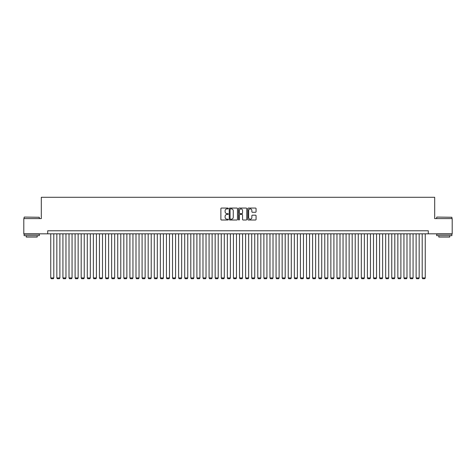 <?xml version="1.0" encoding="UTF-8"?>
<svg xmlns="http://www.w3.org/2000/svg" width="476" height="476" viewBox="0 0 476 476"><rect width="100%" height="100%" fill="white"/><g stroke="black" fill="none" stroke-linecap="round" stroke-linejoin="round"><path stroke-width="0.71" d="M228.26 208.476A0.416 0.416 0 0 0 227.837 208.06L221.489 208.06A0.595 0.595 0 0 0 220.888 208.661L220.888 219.418A0.595 0.595 0 0 0 221.489 220.013L227.837 220.013A0.416 0.416 0 0 0 228.26 219.597A0.416 0.416 0 0 0 227.837 219.18L227.016 219.18A1.91 1.91 0 0 1 225.106 217.264L225.106 216.366A1.91 1.91 0 0 1 227.016 214.456L227.837 214.456A0.416 0.416 0 0 0 228.26 214.039A0.416 0.416 0 0 0 227.837 213.617L227.016 213.617A1.91 1.91 0 0 1 225.106 211.707L225.106 210.809A1.91 1.91 0 0 1 227.016 208.899L227.837 208.899A0.416 0.416 0 0 0 228.26 208.476M255.469 212.272A0.595 0.595 0 0 0 256.064 211.677L256.064 208.661A0.595 0.595 0 0 0 255.469 208.06L248.412 208.06A0.595 0.595 0 0 0 247.817 208.661L247.817 219.418A0.595 0.595 0 0 0 248.412 220.013L255.469 220.013A0.595 0.595 0 0 0 256.064 219.418L256.064 215.771A0.595 0.595 0 0 0 255.469 215.176L252.453 215.176A0.595 0.595 0 0 0 251.852 215.771L251.852 217.58A1.601 1.601 0 0 1 250.251 219.18A1.601 1.601 0 0 1 248.656 217.58L248.656 210.493A1.601 1.601 0 0 1 250.251 208.899A1.601 1.601 0 0 1 251.852 210.493L251.852 211.677A0.595 0.595 0 0 0 252.453 212.272L255.469 212.272M47.701 233.829L23.8 233.829L23.8 218.603L41.305 218.603L41.305 197.29L434.695 197.29L434.695 218.603L452.2 218.603L452.2 233.829L428.299 233.829L428.299 230.783L47.701 230.783L47.701 233.829L428.299 233.829M237.476 208.661A0.595 0.595 0 0 0 236.881 208.06L229.825 208.06A0.595 0.595 0 0 0 229.23 208.661L229.23 219.418A0.595 0.595 0 0 0 229.825 220.013L236.881 220.013A0.595 0.595 0 0 0 237.476 219.418L237.476 208.661M239.119 208.06L246.175 208.06A0.595 0.595 0 0 1 246.77 208.661L246.77 219.418A0.595 0.595 0 0 1 246.175 220.013L243.153 220.013A0.595 0.595 0 0 1 242.558 219.418L242.558 215.051A0.595 0.595 0 0 0 241.963 214.456L239.958 214.456A0.595 0.595 0 0 0 239.363 215.051L239.363 219.597A0.416 0.416 0 0 1 238.94 220.013A0.416 0.416 0 0 1 238.524 219.597L238.524 208.661A0.595 0.595 0 0 1 239.119 208.06M230.485 208.899A0.416 0.416 0 0 0 230.063 209.315L230.063 218.758A0.416 0.416 0 0 0 230.485 219.18L231.348 219.18A1.91 1.91 0 0 0 233.264 217.264L233.264 210.809A1.91 1.91 0 0 0 231.348 208.899L230.485 208.899M242.558 210.529A1.601 1.601 0 0 0 240.957 208.928A1.601 1.601 0 0 0 239.363 210.529L239.363 213.022A0.595 0.595 0 0 0 239.958 213.617L241.963 213.617A0.595 0.595 0 0 0 242.558 213.022L242.558 210.529M53.794 233.829L53.794 277.919L50.748 277.919L50.748 233.829M53.794 277.919L53.336 278.71L51.206 278.71L50.748 277.919M24.288 217.08L39.329 217.264L24.288 217.08M31.713 235.656L24.103 235.656L24.103 234.132L39.329 234.132L39.329 235.656L31.713 235.656M37.199 235.656L37.199 237.054L26.234 237.054L26.234 235.656M436.855 217.08L451.897 217.264L436.855 217.08M444.286 235.656L436.67 235.656L436.67 234.132L451.897 234.132L451.897 235.656L444.286 235.656M449.766 235.656L449.766 237.054L438.801 237.054L438.801 235.656M59.881 233.829L59.881 277.919L56.834 277.919L56.834 233.829M59.881 277.919L59.423 278.71L57.293 278.71L56.834 277.919M65.968 233.829L65.968 277.919L62.927 277.919L62.927 233.829M65.968 277.919L65.515 278.71L63.379 278.71L62.927 277.919M72.06 233.829L72.06 277.919L69.014 277.919L69.014 233.829M72.06 277.919L71.602 278.71L69.472 278.71L69.014 277.919M78.147 233.829L78.147 277.919L75.107 277.919L75.107 233.829M78.147 277.919L77.695 278.71L75.559 278.71L75.107 277.919M84.24 233.829L84.24 277.919L81.194 277.919L81.194 233.829M84.24 277.919L83.782 278.71L81.652 278.71L81.194 277.919M90.327 233.829L90.327 277.919L87.286 277.919L87.286 233.829M90.327 277.919L89.869 278.71L87.739 278.71L87.286 277.919M96.42 233.829L96.42 277.919L93.373 277.919L93.373 233.829M96.42 277.919L95.962 278.71L93.831 278.71L93.373 277.919M102.507 233.829L102.507 277.919L99.46 277.919L99.46 233.829M102.507 277.919L102.048 278.71L99.918 278.71L99.46 277.919M108.599 233.829L108.599 277.919L105.553 277.919L105.553 233.829M108.599 277.919L108.141 278.71L106.011 278.71L105.553 277.919M114.686 233.829L114.686 277.919L111.64 277.919L111.64 233.829M114.686 277.919L114.228 278.71L112.098 278.71L111.64 277.919M120.779 233.829L120.779 277.919L117.733 277.919L117.733 233.829M120.779 277.919L120.321 278.71L118.191 278.71L117.733 277.919M126.866 233.829L126.866 277.919L123.819 277.919L123.819 233.829M126.866 277.919L126.408 278.71L124.278 278.71L123.819 277.919M132.953 233.829L132.953 277.919L129.912 277.919L129.912 233.829M132.953 277.919L132.501 278.71L130.364 278.71L129.912 277.919M139.046 233.829L139.046 277.919L135.999 277.919L135.999 233.829M139.046 277.919L138.587 278.71L136.457 278.71L135.999 277.919M145.132 233.829L145.132 277.919L142.092 277.919L142.092 233.829M145.132 277.919L144.68 278.71L142.544 278.71L142.092 277.919M151.225 233.829L151.225 277.919L148.179 277.919L148.179 233.829M151.225 277.919L150.767 278.71L148.637 278.71L148.179 277.919M157.312 233.829L157.312 277.919L154.272 277.919L154.272 233.829M157.312 277.919L156.854 278.71L154.724 278.71L154.272 277.919M163.405 233.829L163.405 277.919L160.358 277.919L160.358 233.829M163.405 277.919L162.947 278.71L160.817 278.71L160.358 277.919M169.492 233.829L169.492 277.919L166.445 277.919L166.445 233.829M169.492 277.919L169.034 278.71L166.903 278.71L166.445 277.919M175.585 233.829L175.585 277.919L172.538 277.919L172.538 233.829M175.585 277.919L175.126 278.71L172.996 278.71L172.538 277.919M181.671 233.829L181.671 277.919L178.625 277.919L178.625 233.829M181.671 277.919L181.213 278.71L179.083 278.71L178.625 277.919M187.764 233.829L187.764 277.919L184.718 277.919L184.718 233.829M187.764 277.919L187.306 278.71L185.176 278.71L184.718 277.919M193.851 233.829L193.851 277.919L190.805 277.919L190.805 233.829M193.851 277.919L193.393 278.71L191.263 278.71L190.805 277.919M199.938 233.829L199.938 277.919L196.897 277.919L196.897 233.829M199.938 277.919L199.486 278.71L197.35 278.71L196.897 277.919M206.031 233.829L206.031 277.919L202.984 277.919L202.984 233.829M206.031 277.919L205.572 278.71L203.442 278.71L202.984 277.919M212.117 233.829L212.117 277.919L209.077 277.919L209.077 233.829M212.117 277.919L211.665 278.71L209.529 278.71L209.077 277.919M218.21 233.829L218.21 277.919L215.164 277.919L215.164 233.829M218.21 277.919L217.752 278.71L215.622 278.71L215.164 277.919M224.297 233.829L224.297 277.919L221.257 277.919L221.257 233.829M224.297 277.919L223.839 278.71L221.709 278.71L221.257 277.919M230.39 233.829L230.39 277.919L227.344 277.919L227.344 233.829M230.39 277.919L229.932 278.71L227.802 278.71L227.344 277.919M236.477 233.829L236.477 277.919L233.43 277.919L233.43 233.829M236.477 277.919L236.019 278.71L233.889 278.71L233.43 277.919M242.57 233.829L242.57 277.919L239.523 277.919L239.523 233.829M242.57 277.919L242.111 278.71L239.981 278.71L239.523 277.919M248.656 233.829L248.656 277.919L245.61 277.919L245.61 233.829M248.656 277.919L248.198 278.71L246.068 278.71L245.61 277.919M254.743 233.829L254.743 277.919L251.703 277.919L251.703 233.829M254.743 277.919L254.291 278.71L252.161 278.71L251.703 277.919M260.836 233.829L260.836 277.919L257.79 277.919L257.79 233.829M260.836 277.919L260.378 278.71L258.248 278.71L257.79 277.919M266.923 233.829L266.923 277.919L263.882 277.919L263.882 233.829M266.923 277.919L266.471 278.71L264.335 278.71L263.882 277.919M273.016 233.829L273.016 277.919L269.969 277.919L269.969 233.829M273.016 277.919L272.558 278.71L270.428 278.71L269.969 277.919M279.103 233.829L279.103 277.919L276.062 277.919L276.062 233.829M279.103 277.919L278.65 278.71L276.514 278.71L276.062 277.919M285.195 233.829L285.195 277.919L282.149 277.919L282.149 233.829M285.195 277.919L284.737 278.71L282.607 278.71L282.149 277.919M291.282 233.829L291.282 277.919L288.236 277.919L288.236 233.829M291.282 277.919L290.824 278.71L288.694 278.71L288.236 277.919M297.375 233.829L297.375 277.919L294.329 277.919L294.329 233.829M297.375 277.919L296.917 278.71L294.787 278.71L294.329 277.919M303.462 233.829L303.462 277.919L300.415 277.919L300.415 233.829M303.462 277.919L303.004 278.71L300.874 278.71L300.415 277.919M309.555 233.829L309.555 277.919L306.508 277.919L306.508 233.829M309.555 277.919L309.097 278.71L306.966 278.71L306.508 277.919M315.642 233.829L315.642 277.919L312.595 277.919L312.595 233.829M315.642 277.919L315.183 278.71L313.053 278.71L312.595 277.919M321.728 233.829L321.728 277.919L318.688 277.919L318.688 233.829M321.728 277.919L321.276 278.71L319.146 278.71L318.688 277.919M327.821 233.829L327.821 277.919L324.775 277.919L324.775 233.829M327.821 277.919L327.363 278.71L325.233 278.71L324.775 277.919M333.908 233.829L333.908 277.919L330.868 277.919L330.868 233.829M333.908 277.919L333.456 278.71L331.32 278.71L330.868 277.919M340.001 233.829L340.001 277.919L336.954 277.919L336.954 233.829M340.001 277.919L339.543 278.71L337.413 278.71L336.954 277.919M346.088 233.829L346.088 277.919L343.047 277.919L343.047 233.829M346.088 277.919L345.635 278.71L343.499 278.71L343.047 277.919M352.18 233.829L352.18 277.919L349.134 277.919L349.134 233.829M352.18 277.919L351.722 278.71L349.592 278.71L349.134 277.919M358.267 233.829L358.267 277.919L355.221 277.919L355.221 233.829M358.267 277.919L357.809 278.71L355.679 278.71L355.221 277.919M364.36 233.829L364.36 277.919L361.314 277.919L361.314 233.829M364.36 277.919L363.902 278.71L361.772 278.71L361.314 277.919M370.447 233.829L370.447 277.919L367.401 277.919L367.401 233.829M370.447 277.919L369.989 278.71L367.859 278.71L367.401 277.919M376.54 233.829L376.54 277.919L373.493 277.919L373.493 233.829M376.54 277.919L376.082 278.71L373.952 278.71L373.493 277.919M382.627 233.829L382.627 277.919L379.58 277.919L379.58 233.829M382.627 277.919L382.168 278.71L380.038 278.71L379.58 277.919M388.713 233.829L388.713 277.919L385.673 277.919L385.673 233.829M388.713 277.919L388.261 278.71L386.131 278.71L385.673 277.919M394.806 233.829L394.806 277.919L391.76 277.919L391.76 233.829M394.806 277.919L394.348 278.71L392.218 278.71L391.76 277.919M400.893 233.829L400.893 277.919L397.853 277.919L397.853 233.829M400.893 277.919L400.441 278.71L398.305 278.71L397.853 277.919M406.986 233.829L406.986 277.919L403.94 277.919L403.94 233.829M406.986 277.919L406.528 278.71L404.398 278.71L403.94 277.919M413.073 233.829L413.073 277.919L410.032 277.919L410.032 233.829M413.073 277.919L412.621 278.71L410.485 278.71L410.032 277.919M419.166 233.829L419.166 277.919L416.119 277.919L416.119 233.829M419.166 277.919L418.707 278.71L416.577 278.71L416.119 277.919M425.252 233.829L425.252 277.919L422.206 277.919L422.206 233.829M425.252 277.919L424.794 278.71L422.664 278.71L422.206 277.919M24.103 218.603L24.103 217.264M27.578 234.132L27.578 233.829M35.855 234.132L35.855 233.829M39.329 218.603L39.329 217.264M436.67 218.603L436.67 217.264M440.145 234.132L440.145 233.829M448.422 234.132L448.422 233.829M451.897 218.603L451.897 217.264"/></g></svg>
